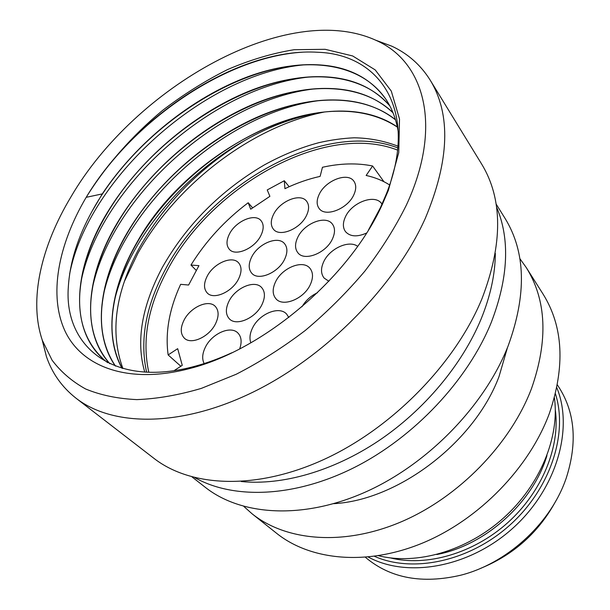 <?xml version="1.0" encoding="UTF-8"?>
<svg xmlns="http://www.w3.org/2000/svg" width="610" height="610" viewBox="0 0 610 610"><rect width="100%" height="100%" fill="white"/><g stroke="black" fill="none" stroke-linecap="round" stroke-linejoin="round"><path stroke-width="0.91" d="M231.884 352.748C219.348 358.505 207.08 362.996 195.063 366.236C113.59 388.555 63.722 346.472 68.335 286.883C69.83 262.468 77.714 237.305 91.996 211.403L102.274 193.911L86.193 197.32C135.611 114.878 239.539 47.031 318.084 52.277C380.953 54.465 418.879 111.859 386.45 193.683L380.404 207.705L368.516 229.901M86.193 197.32C105.926 165.493 132.134 135.755 162.489 110.471C183.351 94.512 205.013 80.886 227.477 69.609C250.092 59.879 272.327 53.245 294.188 49.707L325.153 49.311L352.664 55.96L375.219 69.921L391.3 91.111L399.512 119.026L398.749 152.63L388.395 190.297L382.234 204.617C349.469 277.161 263.741 349.949 190.015 368.448C129.198 384.635 82.632 367.449 65.354 331.779C48.228 295.758 58.133 244.793 86.193 197.32C132.111 121.459 224.617 57.027 302.224 52.201M386.038 99.483C370.537 77.783 347.715 66.223 317.581 64.805C238.632 60.588 136.053 130.319 91.996 211.403M105.073 360.617C86.468 344.048 78.049 321.6 79.834 293.273C81.778 267.127 90.974 240.34 107.421 212.89C152.309 136.876 247.835 73.825 323.186 76.753C351.398 77.683 373.625 87.436 389.881 106.003M69.624 274.035C87.954 178.509 205.006 73.406 304.596 64.797M81.29 280.325C100.536 187.041 212.532 86.544 309.766 76.936M376.469 40.557C288.08 -0.374 135.184 86.521 70.92 196.938C41.183 246.379 28.456 300.013 42.418 340.548L52.063 360.167C60.802 371.81 71.98 381.41 85.614 388.974C100.597 395.173 117.677 398.719 136.846 399.611C157.044 398.849 178.547 395.105 201.338 388.387L236.238 374.243C259.837 362.119 282.857 347.517 305.297 330.437C327.013 312.16 346.861 292.404 364.849 271.153C381.441 249.406 395.265 227.423 406.313 205.212C443.051 126.285 424.423 61.701 376.469 40.557L391.849 46.2C407.884 53.657 420.641 64.934 430.126 80.032C451.103 114.344 449.509 160.43 425.322 218.273C394.853 286.403 325.847 356.522 253.142 392.077C180.308 427.663 112.423 426.68 75.922 398.124L153.933 458.346C191.052 487.298 256.612 490.524 324.695 459.116C392.665 427.724 455.403 363.308 481.969 298.725C502.968 243.779 502.861 198.883 481.641 164.044L430.126 80.032M42.105 339.625L46.383 356.446C52.079 373.19 61.93 387.083 75.922 398.124M375.585 40.146L391.849 46.2M495.335 253.363C495.221 274.042 490.501 295.88 481.168 318.87C462.357 364.452 424.346 410.072 378.673 440.786C332.907 471.362 281.988 485.636 241.27 481.526M194.964 477.721C233.622 499.537 294.508 497.646 354.562 467.382C414.518 437.073 467.9 380.06 491.225 322.522C508.443 277.68 510.204 239.143 496.509 206.92M496.067 203.961L504.988 218.273C525.812 252.06 526.834 294.683 508.054 346.137C484.439 406.046 427.557 464.515 365.032 492.232C302.408 519.949 241.011 515.557 205.349 487.367L192.074 476.967M507.459 347.631L499.011 376.583C474.496 442.242 398.223 500.269 333.693 503.677M243.817 506.43L252.105 513.818C286.151 541.093 343.537 546.354 401.174 521.84C458.72 497.31 510.41 444.156 531.478 388.639C548.321 340.494 546.591 300.143 526.278 267.592L543.053 294.073C563.282 326.518 565.379 366.305 549.366 413.443C529.297 467.771 479.323 519.308 423.226 542.778C367.037 566.217 310.589 560.514 276.643 533.331L252.105 513.818M519.819 258.564L526.278 267.592M374.479 556.328C412.741 573.316 469.372 561.543 509.876 525.088C550.464 488.724 568.23 433.679 555.436 393.816M557.387 384.933L557.799 385.543C575.055 411.422 577.8 442.471 566.042 478.697L564.959 481.633C548.794 525.256 505.873 563.8 460.771 575.199C422.272 584.128 390.682 578.326 366 557.792L365.436 557.311M556.823 387.754C573.789 428.807 556.579 489.052 512.743 528.283C469.044 567.666 407.305 578.318 368.303 557.052M480.627 568.345C513.833 554.764 538.958 532.202 556.015 500.642M554.399 397.796C559.835 436.745 540.338 484.935 503.524 518.012C466.696 551.074 416.691 565.302 378.543 555.725M392.962 112.659C361.509 82.197 305.785 81.862 252.06 104.722C198.181 127.948 147.338 172.638 117.402 222.665C86.46 274.233 80.177 331.367 109.747 363.674M389.813 105.865C360.594 71.347 303.605 68.907 247.896 91.63C191.99 114.71 138.546 160.926 107.215 212.692C73.398 268.209 68.297 330.109 104.95 360.51L107.711 362.683M398.315 132.187C396.279 119.613 392.161 108.671 385.955 99.354C360.197 61.602 304.451 55.975 248.331 76.555C191.967 97.493 136.579 142.382 102.274 193.911M395.463 119.69C362.21 93.078 307.867 94.672 256.147 117.616C204.297 140.925 155.977 184.128 127.383 232.44C99.117 280.211 91.965 332.801 115.374 366.053M92.697 286.654C112.659 195.635 219.829 99.438 314.722 88.854M103.906 292.747C124.554 204.083 227.004 112.103 319.472 100.558M114.932 298.595C130.182 238.358 182.375 175.878 244.259 140.796C199.195 168.322 164.243 203.999 139.4 247.82C115.206 292.251 109.708 332.488 122.9 368.516M121.977 368.257C103.586 334.844 111.294 286.342 137.166 242.017C189.801 147.155 326.51 78.659 397.346 126.956M115.496 366.099C104.325 349.461 99.804 329.591 101.939 306.479C104.394 282.224 112.941 257.611 127.581 232.631C169.847 159.484 260.02 99.102 333.853 99.949C358.261 100.086 378.81 106.719 395.509 119.834M109.846 363.72C95.274 346.861 88.991 325.603 90.989 299.952C93.208 274.752 102.076 249.055 117.6 222.863C161.17 148.26 254.05 86.551 328.676 88.465C354.951 88.991 376.4 97.097 393.023 112.797M122.114 368.295C113.59 352.183 110.448 333.678 112.682 312.785C115.359 289.506 123.578 265.983 137.364 242.208C178.349 170.518 265.861 111.432 338.832 111.211L338.847 111.211M397.377 127.101C380.892 116.319 361.379 111.02 338.832 111.211M323.407 112.133C297.017 116.091 270.634 125.645 244.259 140.796M320.418 112.85L324.139 112.049M289.163 186.713L284.283 180.743L267.233 189.939L269.894 196.336L250.71 209.207L248.194 202.749C224.861 220.355 205.783 241.125 190.96 265.06L196.351 270.512M248.194 202.749L252.67 207.896M383.911 181.688L372.611 165.989C357.018 162.855 340.304 163.289 322.454 167.277L320.12 176.381C308.37 178.982 296.643 183.076 284.931 188.673L284.283 180.743M190.96 265.06L198.944 265.64L188.62 285.03L180.644 284.329C169.252 309.064 165.089 332.595 168.139 354.928L180.834 366.252M168.139 354.928L177.678 348.676L182.26 365.329L174.117 370.636M372.611 165.989L366.145 175.466C374.807 177.35 382.638 180.514 389.637 184.96M275.537 281.881C282.041 267.76 302.995 259.334 309.941 268.293C313.235 272.449 313.342 277.908 310.276 284.672C303.94 298.892 282.941 307.387 275.972 298.801C272.403 294.516 272.258 288.873 275.537 281.881M229.436 234.004C235.765 221.087 254.972 212.859 261.042 220.675C263.939 224.335 263.886 229.284 260.874 235.529C254.667 248.537 235.384 256.818 229.322 249.284C226.203 245.517 226.241 240.424 229.436 234.004M207.11 276.368C213.508 263.367 232.181 255.201 238.563 262.811C241.842 266.715 241.85 272.075 238.579 278.907C232.311 291.992 213.576 300.234 207.186 292.914C203.671 288.904 203.641 283.383 207.11 276.368M184.006 320.212C190.472 307.135 208.574 299.007 215.269 306.38C218.967 310.52 219.043 316.338 215.49 323.818C209.169 336.972 191.022 345.184 184.311 338.123C180.346 333.861 180.247 327.89 184.006 320.212M273.524 214.453C279.853 201.079 300.455 192.676 306.586 201.216C309.293 204.846 309.255 209.626 306.464 215.551C300.257 229.04 279.578 237.473 273.455 229.246C270.527 225.494 270.55 220.561 273.524 214.453M251.61 257.145C258.022 243.657 278.061 235.323 284.55 243.68C287.638 247.576 287.661 252.769 284.618 259.265C278.343 272.845 258.243 281.24 251.747 273.211C248.415 269.193 248.369 263.84 251.61 257.145M228.925 301.34C235.414 287.767 254.85 279.479 261.69 287.607C265.205 291.763 265.304 297.413 261.987 304.55C255.651 318.214 236.169 326.579 229.314 318.794C225.532 314.501 225.403 308.683 228.925 301.34M204.144 363.568C201.857 358.985 202.284 353.503 205.425 347.113C211.983 333.472 230.778 325.229 237.953 333.068C241.468 336.827 242.04 342.103 239.669 348.889M319.221 194.3C325.549 180.423 347.715 171.86 353.861 181.178C356.362 184.769 356.331 189.359 353.762 194.948C347.57 208.948 325.336 217.534 319.183 208.551C316.46 204.838 316.476 200.088 319.221 194.3M297.764 237.32C304.184 223.313 325.763 214.827 332.32 223.992C335.187 227.858 335.218 232.86 332.412 239.006C326.144 253.127 304.497 261.659 297.939 252.845C294.821 248.85 294.76 243.672 297.764 237.32M250.847 342.828C249.284 338.497 249.833 333.571 252.502 328.058C259.075 313.86 279.349 305.473 286.692 314.158L288.797 317.49M366.534 233.066C357.216 237.16 350.239 236.726 345.595 231.762C342.721 227.82 342.66 222.848 345.42 216.855C351.825 202.291 375.142 193.652 381.7 203.71L382.028 204.182M328.859 281.248L324.139 278.091C320.814 273.829 320.662 268.392 323.689 261.774C329.591 248.636 348.92 239.707 357.635 246.318M301.981 306.784C305.671 300.509 310.833 295.827 317.459 292.747M436.783 554.52C485.08 545.607 532.934 502.632 546.964 455.571M555.313 409.836C560.369 446.642 542.122 491.782 507.726 522.694C473.307 553.583 426.474 566.896 390.423 557.921M397.819 147.917C324.955 119.446 210.656 183.473 165.676 268.873C145.897 305.351 139.53 339.785 146.591 372.176M397.59 150.106C325.45 121.756 212.082 185.165 167.575 269.841C147.994 306.022 141.733 340.159 148.802 372.252M386.45 193.683L388.395 190.297M195.063 366.236L190.015 368.448M42.418 340.548L46.383 356.446M324.238 112.042C251.366 126.621 176.397 184.411 137.982 253.127L124.471 281.24M144.745 372.077C135.794 341.295 141.688 306.365 162.405 267.287C186.546 224.815 220.401 190.77 263.962 165.142C282.094 155.115 300.372 147.628 318.794 142.694C330.925 139.942 342.728 138.31 354.204 137.791C369.355 138.035 383.942 140.826 397.964 146.179"/></g></svg>
